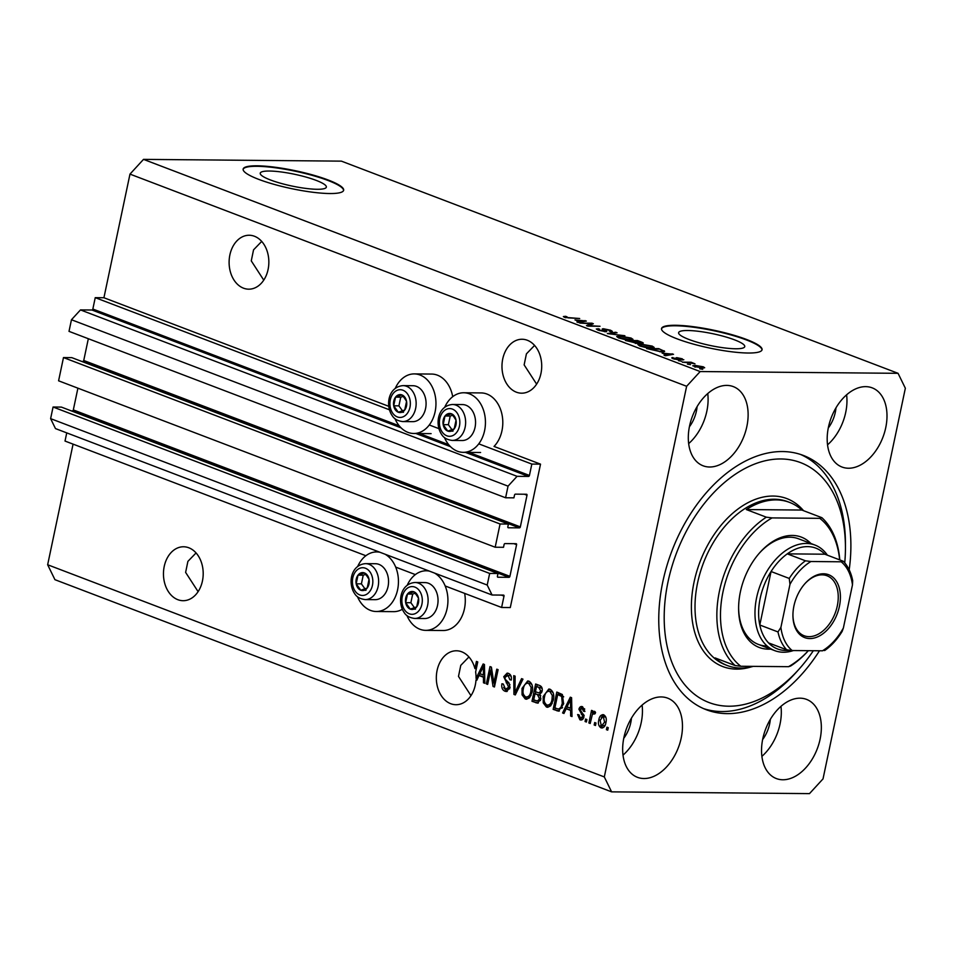 <?xml version="1.0" encoding="UTF-8"?>
<svg xmlns="http://www.w3.org/2000/svg" width="953" height="953" viewBox="0 0 953 953"><rect width="100%" height="100%" fill="white"/><g stroke="black" fill="none" stroke-linecap="round" stroke-linejoin="round"><path stroke-width="1.43" d="M501.612 607.478L510.296 607.549L540.518 464.147L531.834 464.075L529.439 475.44A1.024 0.667 110.9 0 1 528.534 476.429L517.074 476.321L508.044 486.149L505.602 497.776L513.929 497.847L514.501 495.131A1.024 0.667 110.9 0 1 515.406 494.142L526.521 494.25A1.024 0.667 110.9 0 1 527.009 495.238L520.338 526.89A1.024 0.667 110.9 0 1 519.433 527.867L508.318 527.771A1.024 0.667 110.9 0 1 507.842 526.771L508.414 524.055L500.075 523.983L495.179 547.225L503.518 547.296L504.089 544.58A1.024 0.667 110.9 0 1 504.983 543.591L516.097 543.698A1.024 0.667 110.9 0 1 516.586 544.687L509.915 576.339A1.024 0.667 110.9 0 1 509.009 577.315L497.907 577.22A1.024 0.667 110.9 0 1 497.418 576.231L497.99 573.503L489.663 573.432L487.209 585.047L492.07 595.006L503.529 595.101A1.024 0.667 110.9 0 1 504.006 596.101L501.612 607.478L445.17 585.964M66.746 432.888L65.018 441.06L365.869 555.73M395.686 567.095L415.353 574.599M497.99 573.503L61.397 407.098L53.07 407.014L50.616 418.641L55.477 428.588L492.07 595.006M50.616 418.641L487.209 585.047M53.07 407.014L489.663 573.432M77.908 388.169L73.321 409.921A1.024 0.667 110.9 0 1 72.416 410.91L71.38 410.898M508.414 524.055L71.82 357.649L63.482 357.566L58.586 380.807L495.179 547.225M63.482 357.566L500.075 523.983M88.331 338.72L83.745 360.472A1.024 0.667 110.9 0 1 82.84 361.461L81.803 361.449M73.071 444.134L47.65 564.76L54.94 579.686L611.6 791.86L809.49 793.623L823.023 778.887L905.35 388.24L898.06 373.314L341.4 161.14L143.51 159.377L129.977 174.113L103.925 297.741L95.24 297.658L92.846 309.034A1.024 0.667 110.9 0 1 91.941 310.011L80.481 309.916L71.463 319.743L69.009 331.358L505.602 497.776M71.463 319.743L508.044 486.149M80.481 309.916L517.074 476.321M95.24 297.658L389.42 409.79M429.279 424.978L438.904 428.647M478.763 443.848L531.834 464.075M103.925 297.741L388.729 406.3M444.717 407.276A29.793 21.955 90.5 0 1 463.766 392.767L481.122 392.922A29.793 21.955 90.5 0 1 501.957 430.756A29.793 21.955 90.5 0 1 494.035 446.433L540.518 464.147M316.134 180.367A33.796 6.028 11.9 0 0 280.849 171.921A33.796 6.028 11.9 0 0 260.229 173.196A33.796 6.028 11.9 0 0 270.449 179.962A33.796 6.028 11.9 0 0 305.734 188.396A33.796 6.028 11.9 0 0 326.355 187.133A33.796 6.028 11.9 0 0 316.134 180.367M734.537 339.84A33.796 6.028 11.9 0 0 699.24 331.406A33.796 6.028 11.9 0 0 678.619 332.668A33.796 6.028 11.9 0 0 688.852 339.435A33.796 6.028 11.9 0 0 724.137 347.881A33.796 6.028 11.9 0 0 744.758 346.606A33.796 6.028 11.9 0 0 734.537 339.84M746.509 339.459A51.355 9.161 11.9 0 0 692.879 326.629A51.355 9.161 11.9 0 0 661.537 328.559A51.355 9.161 11.9 0 0 677.083 338.839A51.355 9.161 11.9 0 0 730.713 351.669A51.355 9.161 11.9 0 0 762.055 349.739A51.355 9.161 11.9 0 0 746.509 339.459M761.983 349.977A51.355 9.161 11.9 0 0 746.413 339.947A51.355 9.161 11.9 0 0 693.427 327.213A51.355 9.161 11.9 0 0 661.513 328.809M328.118 179.974A51.355 9.161 11.9 0 0 274.476 167.156A51.355 9.161 11.9 0 0 243.146 169.074A51.355 9.161 11.9 0 0 258.68 179.355A51.355 9.161 11.9 0 0 312.31 192.184A51.355 9.161 11.9 0 0 343.652 190.255A51.355 9.161 11.9 0 0 328.118 179.974M343.58 190.505A51.355 9.161 11.9 0 0 328.011 180.474A51.355 9.161 11.9 0 0 275.024 167.728A51.355 9.161 11.9 0 0 243.11 169.324M261.706 241.419L253.546 249.853L251.27 260.872L263.755 280.122M254.451 236.249A26.958 19.87 -89.5 0 0 249.221 235.248A26.958 19.87 -89.5 0 0 229.316 258.454A26.958 19.87 -89.5 0 0 243.503 288.175A26.958 19.87 -89.5 0 0 248.733 289.176A26.958 19.87 -89.5 0 0 268.639 265.97A26.958 19.87 -89.5 0 0 254.451 236.249M196.056 552.943L187.896 561.377L185.621 572.396L198.105 591.646M188.801 547.772A26.958 19.87 -89.5 0 0 183.572 546.772A26.958 19.87 -89.5 0 0 163.666 569.977A26.958 19.87 -89.5 0 0 177.854 599.699A26.958 19.87 -89.5 0 0 183.083 600.7A26.958 19.87 -89.5 0 0 202.989 577.506A26.958 19.87 -89.5 0 0 188.801 547.772M534.573 345.427L526.413 353.861L524.138 364.88L536.622 384.13M527.319 340.257A26.958 19.87 -89.5 0 0 522.089 339.256A26.958 19.87 -89.5 0 0 502.183 362.462A26.958 19.87 -89.5 0 0 516.371 392.183A26.958 19.87 -89.5 0 0 521.601 393.184A26.958 19.87 -89.5 0 0 541.507 369.978A26.958 19.87 -89.5 0 0 527.319 340.257M468.936 656.951L460.764 665.385L458.488 676.404L470.973 695.654M476.345 668.601L474.916 668.589A26.958 19.87 -89.5 0 0 461.669 651.781A26.958 19.87 -89.5 0 0 456.439 650.78A26.958 19.87 -89.5 0 0 436.534 673.985A26.958 19.87 -89.5 0 0 450.721 703.707A26.958 19.87 -89.5 0 0 455.951 704.708A26.958 19.87 -89.5 0 0 475.988 679.954L476.953 679.954M782.842 779.768A42.373 27.625 110.9 0 0 818.865 744.055A42.373 27.625 110.9 0 0 806.524 699.383A42.373 27.625 110.9 0 0 800.032 698.18A42.373 27.625 110.9 0 0 764.02 733.893A42.373 27.625 110.9 0 0 776.35 778.565A42.373 27.625 110.9 0 0 782.842 779.768M761.888 756.36A42.373 27.625 110.9 0 0 780.96 706.328M848.492 468.233A42.373 27.625 110.9 0 0 884.515 432.531A42.373 27.625 110.9 0 0 872.174 387.847A42.373 27.625 110.9 0 0 865.681 386.644A42.373 27.625 110.9 0 0 829.67 422.358A42.373 27.625 110.9 0 0 841.999 467.03A42.373 27.625 110.9 0 0 848.492 468.233M827.538 444.837A42.373 27.625 110.9 0 0 846.609 394.804M709.616 467.006A42.373 27.625 110.9 0 0 745.639 431.292A42.373 27.625 110.9 0 0 733.31 386.608A42.373 27.625 110.9 0 0 726.817 385.405A42.373 27.625 110.9 0 0 690.794 421.119A42.373 27.625 110.9 0 0 703.123 465.803A42.373 27.625 110.9 0 0 709.616 467.006M688.674 443.598A42.373 27.625 110.9 0 0 707.745 393.565M643.966 778.53A42.373 27.625 110.9 0 0 679.989 742.816A42.373 27.625 110.9 0 0 667.66 698.144A42.373 27.625 110.9 0 0 661.168 696.941A42.373 27.625 110.9 0 0 625.144 732.654A42.373 27.625 110.9 0 0 637.474 777.326A42.373 27.625 110.9 0 0 643.966 778.53M623.024 755.121A42.373 27.625 110.9 0 0 642.096 705.089M394.971 418.641A29.793 21.955 -89.5 0 0 413.745 433.484A29.793 21.955 -89.5 0 0 435.116 411.744A29.793 21.955 -89.5 0 0 414.281 373.91A29.793 21.955 -89.5 0 0 395.233 388.419M463.766 392.767A29.793 21.955 90.5 0 1 484.6 430.601A29.793 21.955 90.5 0 1 463.229 452.341A29.793 21.955 90.5 0 1 444.443 437.498M402.333 609.289A29.793 21.955 90.5 0 1 393.589 611.659L376.232 611.504A29.793 21.955 90.5 0 1 357.458 596.661M385.036 554.205A29.793 21.955 90.5 0 1 397.604 589.752A29.793 21.955 90.5 0 1 376.232 611.504M406.931 615.519A29.793 21.955 -89.5 0 0 425.717 630.362L443.074 630.517A29.793 21.955 -89.5 0 0 464.445 608.776A29.793 21.955 -89.5 0 0 464.647 593.385M425.717 630.362A29.793 21.955 -89.5 0 0 447.088 608.622A29.793 21.955 -89.5 0 0 434.52 573.063M429.446 571.133A29.793 21.955 -89.5 0 0 426.253 570.787A29.793 21.955 -89.5 0 0 407.205 585.297M849.194 569.823A136.1 88.748 110.9 0 0 803.296 455.415A136.1 88.748 110.9 0 0 782.437 451.543A136.1 88.748 110.9 0 0 666.743 566.261A136.1 88.748 110.9 0 0 706.352 709.759A136.1 88.748 110.9 0 0 727.21 713.63A136.1 88.748 110.9 0 0 819.473 650.78M623.762 738.301A26.958 17.583 110.9 0 0 631.446 718.133M689.412 426.777A26.958 17.583 110.9 0 0 697.096 406.597M828.276 428.016A26.958 17.583 110.9 0 0 835.972 407.836M762.626 739.54A26.958 17.583 110.9 0 0 770.322 719.372M477.632 678.476L476.059 678.465A26.958 19.87 -89.5 0 0 475.63 671.996L477.751 661.93L476.429 661.418L474.916 668.589M476.059 678.465L483.147 663.979L484.434 664.467L484.851 683.325L483.481 682.801L483.457 677.214L479.002 675.51L476.81 680.263L475.988 679.954M490.569 670.626L487.662 684.397L486.34 683.897L489.997 666.588L491.403 667.124L493.868 682.967L496.775 669.173L498.097 669.673L494.452 686.982L493.035 686.446L490.569 670.626L491.951 670.638M505.483 689.245L508.676 687.268L503.756 676.713L507.151 673.116L508.449 673.378C510.844 674.462 511.785 676.69 511.273 680.049L509.903 679.763L508.068 675.427L505.078 677.261L505.114 679.179L508.926 682.836L510.01 687.721L506.4 691.521L504.947 691.223C502.314 689.984 501.302 687.494 501.921 683.766L503.291 684.04L505.483 689.245L509.688 688.828M508.068 675.427L509.807 675.439L508.068 675.427M522.959 679.155L515.299 694.928L513.929 694.415L513.762 675.653L515.132 676.165L514.965 692.617L521.577 678.631L522.959 679.155M525.246 698.966L522.065 694.82L522.018 688.388L527.676 680.954L528.998 681.216C532.262 683.432 533.311 687.03 532.155 692.033L529.546 697.751L526.544 699.228L525.246 698.966L526.973 698.978L523.793 694.832M546.414 707.031L543.234 702.885L543.186 696.464L548.833 689.019L550.155 689.281C553.419 691.497 554.479 695.094 553.324 700.098L550.715 705.816L547.713 707.293L546.414 707.031L548.142 707.055L544.961 702.909M566.165 708.734L563.962 713.475L562.58 712.951L570.299 697.203L571.586 697.691L572.014 716.549L570.633 716.025L570.609 710.426L566.165 708.734L571.871 710.259M608.252 727.687L607.728 730.165L606.406 729.664L606.93 727.187L608.252 727.687M129.977 174.113L686.625 386.287L604.309 776.933L611.6 791.86M47.65 564.76L604.309 776.933M452.711 396.698A29.793 21.955 -89.5 0 0 431.638 374.064L414.281 373.91M605.941 722.541C605.322 726.365 603.678 728.128 600.986 727.842C598.615 726.21 597.888 723.589 598.806 719.968C599.437 716.215 601.081 714.5 603.737 714.798C606.072 716.382 606.811 718.967 605.941 722.541M601.915 728.021L602.725 727.854L600.616 725.471M602.796 714.607L603.737 714.798M596.018 723.029L595.494 725.495L594.172 724.995L594.696 722.529L596.018 723.029M594.994 713.475L592.349 714.476L590.205 723.482L588.883 722.982L591.527 710.39L592.849 710.89L592.432 712.904L594.469 711.272L595.565 712.415L594.696 714.023L593.576 713.404L595.303 713.416M586.917 719.563L586.393 722.029L585.071 721.528L585.595 719.05L586.917 719.563M580.377 718.038L582.509 716.739L582.45 715.489L578.912 709.223C579.591 706.923 580.818 706.102 582.605 706.745L584.868 711.498L583.498 711.212L582.271 708.567L580.294 709.473L583.903 716.942C583.2 719.491 581.878 720.444 579.912 719.801L577.613 714.559L578.983 714.833L580.377 718.038L583.617 717.907M581.02 720.027L579.912 719.801L581.652 719.825L579.519 717.442M581.521 706.518L582.605 706.745M582.271 708.567L584.01 708.579L582.271 708.567M563.604 703.898L558.553 711.141L553.157 709.366L556.802 692.057L562.353 694.511L563.604 703.898M540.827 699.18L537.552 703.135L531.988 701.289L535.634 683.992L539.589 685.493C541.721 686.327 542.579 688.221 542.162 691.175L539.97 694.26L540.827 699.18M590.765 323.663L579.769 323.079L591.92 323.186L593.338 323.722L589.014 325.676L600.033 326.271L587.882 326.164L586.464 325.628L590.765 323.663L590.491 325.009M604.369 331.644L603.571 330.048C601.819 329.261 601.784 328.833 603.475 328.761L610.492 330.203L612.338 331.334L610.778 331.656L609.301 331.156L609.122 330.203L604.762 329.273L603.952 329.416L606.751 331.013L605.81 331.739L598.258 330.179L596.304 328.964L599.592 329.095C597.972 329.142 598.043 329.524 599.794 330.238L605.203 331.084L605.072 331.715M599.592 329.095C597.972 329.142 598.043 329.524 599.794 330.238L599.699 330.679M602.189 329.047L603.475 328.761L603.237 329.869M609.301 331.156L609.122 330.203M606.608 331.704L606.751 331.013L605.81 331.739M624.882 335.742L607.359 333.586L615.698 332.24L617.067 332.764L609.396 333.836L624.882 335.742M618.557 337.922L616.71 336.504L619.593 336.052L631.041 338.029L632.983 339.328L624.167 339.363L618.557 337.922M639.725 345.987L637.879 344.569L640.761 344.116L652.209 346.094L654.151 347.392L645.336 347.428L639.725 345.987M690.496 364.63L687.435 364.106L690.496 364.63M702.361 368.12L692.748 365.797L695.154 365.404L703.29 366.81L704.684 367.739L702.361 368.12M564.498 317.313L563.366 316.563L565.546 316.301L567.023 316.801L565.987 317.349L568.214 317.861L579.686 318.516L564.498 317.313M567.023 316.801L565.891 317.766M898.06 373.314L700.169 371.551L686.625 386.287M143.51 159.377L700.169 371.551M662.132 353.11L673.521 354.278L665.432 355.731L664.062 355.207L666.576 354.814L662.132 353.11M679.215 359.972L673.235 358.757C671.46 358.042 671.353 357.649 672.913 357.578L674.581 358.804L677.404 358.888C675.784 358.185 675.606 357.78 676.88 357.673L682.324 358.816L682.825 359.948L681.109 358.816L678.369 358.185L679.036 358.9C680.597 359.567 680.656 359.936 679.215 359.972C680.656 359.936 680.597 359.567 679.036 358.9L678.81 359.96M671.794 357.887L672.913 357.578L672.711 358.542M674.402 358.078L674.498 359.186M675.939 357.875L676.88 357.673L676.701 358.495M683.813 359.71L682.825 359.948M681.347 359.436L681.109 358.816M678.369 358.185L677.881 359.15M681.562 361.223L678.5 360.71L681.562 361.223M688.209 362.7L682.312 362.152L691.139 362.235L694.963 363.808L688.209 362.7M702.73 369.299L699.669 368.775L702.73 369.299M663.931 351.717L664.122 350.787C665.051 351.609 664.122 351.979 661.322 351.871L646.587 348.536L658.737 348.643L664.646 351.347M637.867 343.402L625.418 340.471L637.569 340.578L641.512 342.079C643.644 342.901 643.787 343.33 641.953 343.39L638.296 343.175M643.263 343.092L641.953 343.39M574.981 319.898L586.369 321.066L578.28 322.507L576.91 321.983L579.424 321.59L574.981 319.898M357.72 566.427A29.793 21.955 90.5 0 1 376.769 551.93A29.793 21.955 90.5 0 1 379.973 552.275M565.272 317.575L565.546 316.301M672.068 354.54L672.234 353.789M666.421 355.552L666.576 354.814M668.72 353.777L663.979 353.289L667.565 354.659L671.615 354.028L668.72 353.777M671.484 354.647L671.615 354.028M667.41 355.374L667.565 354.659M682.145 359.71L682.324 358.816M691.008 362.902L691.139 362.235M703.016 368.12L703.29 366.81M701.992 366.786L696.488 365.916C694.546 365.833 694.189 366.119 695.44 366.75L700.955 367.62C702.885 367.691 703.231 367.417 701.992 366.786L702.647 368.12M695.356 367.131L694.618 366.19L694.475 366.845M659.929 351.836L662.43 350.68L658.737 348.643M658.642 349.143L649.327 349.06L660.024 351.371M662.478 351.86L662.43 350.68M652.066 346.761L652.209 346.094M651.757 347.964L650.792 346.094L642.06 344.617L639.713 345.022L641.143 345.999L649.708 347.464L652.221 347.047L652.031 347.952M640.356 343.271L640.428 342.877C641.679 342.83 641.405 342.496 639.642 341.901L633.84 341.043L641.286 342.723L641.155 343.354M637.378 343.449L637.593 342.425M632.423 341.031L628.158 340.983L635.425 342.961C636.807 342.925 636.616 342.58 634.865 341.96L632.423 341.031M635.329 343.39L635.425 342.961C636.807 342.925 636.616 342.58 634.865 341.96M630.898 338.684L631.041 338.029M630.588 339.887L629.623 338.017L620.891 336.552L618.545 336.957L619.974 337.922L628.539 339.387L631.053 338.982L630.862 339.887M615.543 332.978L615.698 332.24M597.805 330L598.103 328.594M610.337 330.929L610.492 330.203M603.797 330.155L603.952 329.416M591.646 324.485L591.92 323.186M584.916 321.316L585.082 320.577M579.269 322.328L579.424 321.59M581.568 320.565L576.827 320.077L580.413 321.435L584.463 320.804L581.568 320.565M584.332 321.423L584.463 320.804M580.258 322.15L580.413 321.435M607.835 729.676L606.406 729.664M600.235 719.98L598.806 719.968M601.319 717.406L603.678 714.786M605.846 717.18L602.844 716.489L600.128 720.456L601.403 726.055L605.119 725.269M605.06 716.596L603.32 716.585L604.595 722.16L606.013 722.171M601.403 726.055L604.595 722.16M595.601 725.007L594.172 724.995M590.3 722.993L588.883 722.982M592.456 714.274L592.742 712.904M595.041 711.665L594.16 712.915L592.432 712.904M586.5 721.54L585.071 721.528M583.927 716.751L582.509 716.739M584.046 715.5L582.45 715.489M584.189 715.5L580.58 710.795M580.353 709.235L578.912 709.223M580.83 708.579L582.438 706.685M584.892 711.224L583.498 711.212M584.761 709.08L584.01 708.579M564.2 712.975L562.58 712.951M566.392 708.734L567.261 706.971M571.038 699.252L571.597 698.108M572.003 716.037L570.633 716.025M571.871 710.438L570.609 710.426M569.286 702.301L567.023 706.876L570.597 708.246L570.561 699.252L569.286 702.301M571.621 699.252L570.561 699.252M571.824 708.258L570.597 708.246M559.363 711.033L556.909 710.795M558.649 710.807L553.157 709.366M554.896 709.377L555.194 707.948M558.005 694.582L558.41 692.664M563.676 696.846L559.435 694.594L557.696 694.582L554.908 707.841L557.171 708.71L558.661 709.032L560.888 707.4L562.282 703.362L561.662 696.464L557.696 694.582M558.661 709.032L562.306 707.912M561.674 695.452L559.935 695.44M563.402 696.476L561.662 696.464M563.699 703.374L562.282 703.362M562.532 707.412L560.888 707.4M544.806 702.897L543.234 702.885M544.628 696.476L543.186 696.464M546.14 692.664L549.738 689.15M553.205 692.855L551.477 691.318L549.75 691.306C546.891 691.032 545.14 692.926 544.508 696.988C543.639 700.681 544.413 703.362 546.831 705.006L549.512 705.208L552.192 703.6M551.477 691.318L549.75 691.306L552.287 695.416L553.693 695.428M553.431 699.55L552.013 699.538L552.287 695.416M546.831 705.006C549.607 705.291 551.334 703.469 552.013 699.538M538.302 703.016L531.988 701.289M533.728 701.313L534.025 699.883M535.324 693.713L535.729 691.795M536.837 686.517L537.242 684.599M540.768 695.642L535.014 693.713L533.74 699.776L536.36 700.777L537.695 701.051L539.505 698.68L537.456 694.642L535.014 693.713M536.36 700.777L540.446 700.515M542.126 688.34L536.527 686.517L535.443 691.687L537.778 692.569L539.112 692.902L540.78 690.961L538.695 687.339L536.527 686.517M539.112 692.902L541.661 692.628M542.197 690.973L540.78 690.961M540.923 698.692L539.505 698.68M523.638 694.832L522.065 694.82M523.459 688.411L522.018 688.388M524.972 684.599L528.57 681.073M532.036 684.79L530.309 683.253L528.581 683.241C525.722 682.956 523.971 684.85 523.34 688.924C522.47 692.617 523.245 695.285 525.663 696.941L528.343 697.143L531.024 695.523M530.309 683.253L528.581 683.241L531.119 687.351L532.524 687.363M532.262 691.485L530.845 691.473L531.119 687.351M525.663 696.941C528.438 697.215 530.178 695.392 530.845 691.473M515.537 694.427L513.929 694.415M515.668 694.177L515.644 692.628M516.407 692.628L514.965 692.617M507.21 691.413L504.947 691.223M506.674 691.247L503.625 687.482M510.093 687.28L508.676 687.268M509.962 684.695L505.662 680.001M505.221 676.725L503.756 676.713M505.745 675.832L508.08 673.259M511.32 679.775L509.903 679.763M511.213 676.547L509.807 675.439M487.769 683.909L486.34 683.897M490.878 670.626L491.498 667.719M495.286 682.979L493.868 682.967M494.559 686.458L493.035 686.446M494.678 685.886L494.226 682.967M479.24 675.522L480.109 673.747M483.886 666.028L484.446 664.884M484.839 682.813L483.481 682.801M484.72 677.226L483.457 677.214M484.72 677.047L479.002 675.51M482.123 669.077L479.871 673.652L483.445 675.022L483.409 666.028L482.123 669.077M484.469 666.04L483.409 666.028M484.672 675.034L483.445 675.022M367.381 575.314A8.982 6.623 -89.5 0 0 364.439 572.932A8.982 6.623 -89.5 0 0 358.006 575.159A8.982 6.623 -89.5 0 0 356.184 583.82A8.982 6.623 -89.5 0 0 360.794 590.241A8.982 6.623 -89.5 0 0 367.215 588.013A8.982 6.623 -89.5 0 0 369.037 579.364A8.982 6.623 -89.5 0 0 367.381 575.314M366.976 576.148L364.439 572.932L358.006 575.159L356.184 583.82L360.794 590.241L367.215 588.013L369.037 579.364L366.976 576.148M384.845 569.144A17.976 13.247 -89.5 0 0 375.482 563.723L365.547 563.64A17.976 13.247 90.5 0 1 374.922 569.048A17.976 13.247 90.5 0 1 377.555 588.644A17.976 13.247 90.5 0 1 365.237 599.592L375.16 599.675A17.976 13.247 -89.5 0 0 387.478 588.728A17.976 13.247 -89.5 0 0 384.845 569.144M365.618 574.373L363.224 575.207L361.401 583.867L364.987 588.871M363.224 575.207L358.006 575.159M361.401 583.867L356.184 583.82M366 590.288L360.794 590.241M404.894 397.294A8.982 6.623 -89.5 0 0 401.952 394.923A8.982 6.623 -89.5 0 0 395.531 397.151A8.982 6.623 -89.5 0 0 393.708 405.799A8.982 6.623 -89.5 0 0 398.306 412.232A8.982 6.623 -89.5 0 0 404.727 410.004A8.982 6.623 -89.5 0 0 406.55 401.344A8.982 6.623 -89.5 0 0 404.894 397.294M404.489 398.14L401.952 394.923L395.531 397.151L393.708 405.799L398.306 412.232L404.727 410.004L406.55 401.344L404.489 398.14M422.358 391.123A17.976 13.247 -89.5 0 0 412.994 385.715L403.071 385.62A17.976 13.247 90.5 0 1 412.435 391.04A17.976 13.247 90.5 0 1 415.067 410.624A17.976 13.247 90.5 0 1 402.75 421.571L412.673 421.667A17.976 13.247 -89.5 0 0 425.002 410.719A17.976 13.247 -89.5 0 0 422.358 391.123M403.143 396.365L400.736 397.187L398.914 405.847L402.5 410.85M400.736 397.187L395.531 397.151M398.914 405.847L393.708 405.799M403.512 412.28L398.306 412.232M454.367 416.151A8.982 6.623 -89.5 0 0 451.436 413.781A8.982 6.623 -89.5 0 0 445.003 416.008A8.982 6.623 -89.5 0 0 443.181 424.657A8.982 6.623 -89.5 0 0 447.791 431.09A8.982 6.623 -89.5 0 0 454.212 428.862A8.982 6.623 -89.5 0 0 456.034 420.213A8.982 6.623 -89.5 0 0 454.367 416.151M453.962 416.997L451.436 413.781L445.003 416.008L443.181 424.657L447.791 431.09L454.212 428.862L456.034 420.213L453.962 416.997M471.842 409.981A17.976 13.247 -89.5 0 0 462.479 404.572L452.544 404.489A17.976 13.247 90.5 0 1 461.907 409.897A17.976 13.247 90.5 0 1 464.552 429.493A17.976 13.247 90.5 0 1 452.222 440.429L462.157 440.524A17.976 13.247 -89.5 0 0 474.475 429.577A17.976 13.247 -89.5 0 0 471.842 409.981M452.615 415.222L450.209 416.056L448.386 424.704L451.972 429.72M450.209 416.056L445.003 416.008M448.386 424.704L443.181 424.657M452.997 431.137L447.791 431.09M416.854 594.172A8.982 6.623 -89.5 0 0 413.924 591.801A8.982 6.623 -89.5 0 0 407.491 594.017A8.982 6.623 -89.5 0 0 405.668 602.677A8.982 6.623 -89.5 0 0 410.266 609.11A8.982 6.623 -89.5 0 0 416.699 606.882A8.982 6.623 -89.5 0 0 418.522 598.222A8.982 6.623 -89.5 0 0 416.854 594.172M416.449 595.017L413.924 591.801L407.491 594.017L405.668 602.677L410.266 609.11L416.699 606.882L418.522 598.222L416.449 595.017M434.33 588.001A17.976 13.247 -89.5 0 0 424.967 582.593L415.031 582.497A17.976 13.247 90.5 0 1 424.395 587.918A17.976 13.247 90.5 0 1 427.039 607.502A17.976 13.247 90.5 0 1 414.71 618.449L424.645 618.533A17.976 13.247 -89.5 0 0 436.962 607.597A17.976 13.247 -89.5 0 0 434.33 588.001M415.103 593.231L412.697 594.064L410.874 602.725L414.46 607.728M412.697 594.064L407.491 594.017M410.874 602.725L405.668 602.677M415.484 609.146L410.266 609.11M770.667 649.088A59.062 38.513 -69.1 0 1 768.309 649.16A59.062 38.513 -69.1 0 1 738.611 608.645A59.062 38.513 -69.1 0 1 760.065 552.347A59.062 38.513 -69.1 0 1 792.277 535.431A59.062 38.513 -69.1 0 1 810.908 543.508M793.444 650.542A56.489 36.833 -69.1 0 1 783.39 652.233A56.489 36.833 -69.1 0 1 774.729 650.637A56.489 36.833 -69.1 0 1 758.29 591.063A56.489 36.833 -69.1 0 1 806.309 543.448A56.489 36.833 -69.1 0 1 814.97 545.056L798.602 538.814A56.489 36.833 110.9 0 0 789.942 537.206A56.489 36.833 110.9 0 0 759.601 552.883M844.739 562.83A128.393 83.721 110.9 0 0 845.442 547.046A128.393 83.721 110.9 0 0 780.876 458.965A128.393 83.721 110.9 0 0 668.029 581.818A128.393 83.721 110.9 0 0 728.771 706.209A128.393 83.721 110.9 0 0 798.793 669.435A128.393 83.721 110.9 0 0 813.326 650.72M798.793 669.435L795.981 672.568A136.1 88.748 -69.1 0 1 721.755 711.546A136.1 88.748 -69.1 0 1 703.648 708.651M776.183 499.908A87.307 56.93 110.9 0 0 746.318 509.557L801.866 510.046A87.307 56.93 110.9 0 0 789.56 502.398A87.307 56.93 110.9 0 0 776.183 499.908M746.318 509.557L766.331 517.181A87.307 56.93 -69.1 0 0 719.455 591.074A87.307 56.93 -69.1 0 0 735.073 665.528L715.06 657.904A87.307 56.93 110.9 0 0 727.365 665.563A87.307 56.93 110.9 0 0 740.755 668.041A87.307 56.93 110.9 0 0 753.204 666.373M801.866 510.046L821.879 517.682A87.307 56.93 -69.1 0 1 839.784 559.899M808.358 650.673A87.307 56.93 -69.1 0 1 790.621 666.028L788.524 666.683A84.746 55.262 110.9 0 0 808.347 650.673M766.331 517.181L772.061 517.908A84.746 55.262 110.9 0 0 723.005 591.789A84.746 55.262 110.9 0 0 740.803 666.254L788.524 666.683M839.653 559.852A84.746 55.262 110.9 0 0 819.794 518.337L821.879 517.682M772.061 517.908L819.794 518.337M735.073 665.528L740.803 666.254M800.544 454.45A136.1 88.748 -69.1 0 1 845.43 542.829L845.442 547.046M738.611 607.931A56.489 36.833 110.9 0 0 758.35 644.395A56.489 36.833 110.9 0 0 767.01 645.991M823.499 573.777A33.641 21.931 -69.1 0 1 839.414 606.37A33.641 21.931 -69.1 0 1 809.847 638.558A33.641 21.931 -69.1 0 1 792.932 615.471A33.641 21.931 -69.1 0 1 805.154 583.415A33.641 21.931 -69.1 0 1 823.499 573.777M792.932 615.054A32.104 20.93 110.9 0 0 804.153 635.746A32.104 20.93 110.9 0 0 809.073 636.652A32.104 20.93 110.9 0 0 836.365 609.598A32.104 20.93 110.9 0 0 827.013 575.755A32.104 20.93 110.9 0 0 822.105 574.838A32.104 20.93 110.9 0 0 804.88 583.724M824.262 650.137L822.427 650.804A51.355 33.486 110.9 0 0 843.381 627.991L852.47 584.892A51.355 33.486 110.9 0 0 841.189 561.793L810.92 561.52A51.355 33.486 110.9 0 0 789.977 584.332L789.251 578.447A53.928 35.166 -69.1 0 1 805.464 560.805L787.273 553.86L824.821 554.205A53.928 35.166 110.9 0 0 807.608 546.617A53.928 35.166 110.9 0 0 787.273 553.86A53.928 35.166 110.9 0 0 771.06 571.514A53.928 35.166 110.9 0 0 759.791 625.001A53.928 35.166 110.9 0 0 768.511 642.87A53.928 35.166 110.9 0 0 785.725 650.458A53.928 35.166 110.9 0 0 788.905 650.291M814.97 545.056A56.489 36.833 -69.1 0 1 827.383 555.17M789.251 578.447L771.06 571.514L759.791 625.001L777.982 631.934L780.888 627.443A51.355 33.486 110.9 0 0 792.169 650.53L822.427 650.804M841.189 561.793L843.417 561.353C848.051 566.261 851.136 572.682 852.673 580.603L852.47 584.892M824.821 554.205L843.012 561.138M805.464 560.805L810.92 561.52M789.977 584.332L780.888 627.443M792.169 650.53L786.701 649.803A53.928 35.166 -69.1 0 1 777.982 631.934M768.511 642.87L786.701 649.803M843.381 627.991L842.166 631.374C837.222 639.451 831.373 645.848 824.643 650.565M501.349 595.089L504.006 596.101M72.416 410.91L509.009 577.315M73.321 409.921L509.915 576.339M513.917 543.675L516.586 544.687M82.84 361.461L519.433 527.867M83.745 360.472L520.338 526.89M524.341 494.226L527.009 495.238M91.941 310.011L401.058 427.837M415.913 433.508L450.543 446.695M465.398 452.365L528.534 476.429M92.846 309.034L399.224 425.812M419.487 433.532L448.696 444.67M468.959 452.401L529.439 475.44M669.697 354.969L669.84 354.278M641.25 343.354L641.512 342.079M605.024 330.846L605.167 330.179M582.533 321.745L582.688 321.066M583.081 714.333L581.342 714.309M571.705 703.088L570.537 703.076M537.647 702.802L535.908 702.79M540.434 687.351L538.695 687.339M539.195 694.654L537.456 694.642M517.634 690.115L516.097 690.103M507.925 682.801L506.186 682.777M484.553 669.876L483.385 669.864M369.967 571.895A13.866 10.221 -89.5 0 0 355.517 571.669A13.866 10.221 -89.5 0 0 355.266 591.277A13.866 10.221 -89.5 0 0 369.716 591.503A13.866 10.221 -89.5 0 0 369.967 571.895M407.479 393.887A13.866 10.221 -89.5 0 0 393.029 393.66A13.866 10.221 -89.5 0 0 392.779 413.268A13.866 10.221 -89.5 0 0 407.229 413.495A13.866 10.221 -89.5 0 0 407.479 393.887M456.952 412.744A13.866 10.221 -89.5 0 0 442.514 412.518A13.866 10.221 -89.5 0 0 442.263 432.126A13.866 10.221 -89.5 0 0 456.713 432.352A13.866 10.221 -89.5 0 0 456.952 412.744M419.439 590.765A13.866 10.221 -89.5 0 0 404.989 590.526A13.866 10.221 -89.5 0 0 404.751 610.146A13.866 10.221 -89.5 0 0 419.201 610.373A13.866 10.221 -89.5 0 0 419.439 590.765M789.56 502.398L787.738 501.695A87.307 56.93 110.9 0 0 774.36 499.217A87.307 56.93 110.9 0 0 700.133 572.801A87.307 56.93 110.9 0 0 725.555 664.86L727.365 665.563M751.393 666.826A89.88 58.609 -69.1 0 1 736.598 669.125A89.88 58.609 -69.1 0 1 694.07 582.045A89.88 58.609 -69.1 0 1 773.062 496.048A89.88 58.609 -69.1 0 1 803.534 510.677M431.113 433.639L413.745 433.484M428.588 570.811L426.253 570.787M379.115 551.954L376.769 551.93M480.586 452.496L463.229 452.341M565.439 316.992L565.308 317.587M673.688 358.257L673.557 358.876M678.024 358.257L677.845 359.126M639.713 345.022L639.534 345.903M636.39 342.77L636.247 343.449M618.545 336.957L618.366 337.839M598.401 329.357L598.234 330.167M537.492 701.051L539.231 701.074M365.547 563.64C350.573 564.784 347.75 583.855 354.707 593.695C356.684 597.007 360.198 598.972 365.237 599.592M403.071 385.62C388.085 386.763 385.262 405.835 392.219 415.675C394.208 418.986 397.711 420.952 402.75 421.571M452.544 404.489C437.57 405.621 434.747 424.693 441.692 434.544C443.681 437.856 447.195 439.809 452.222 440.429M415.031 582.497C400.046 583.641 397.234 602.713 404.179 612.553C406.169 615.864 409.683 617.83 414.71 618.449M774.729 650.637L758.35 644.395"/></g></svg>
